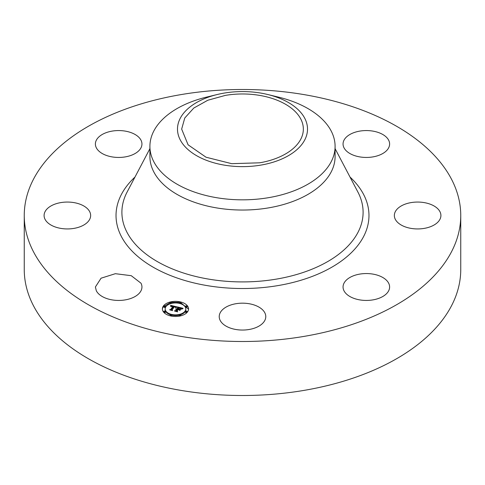 <?xml version="1.0" encoding="UTF-8"?>
<svg xmlns="http://www.w3.org/2000/svg" width="485" height="485" viewBox="0 0 485 485"><rect width="100%" height="100%" fill="white"/><g stroke="black" fill="none" stroke-linecap="round" stroke-linejoin="round"><path stroke-width="0.73" d="M141.002 283.21A23.28 13.441 180 0 1 141.947 286.993A23.28 13.441 180 0 1 121.977 300.3A23.28 13.441 180 0 1 96.327 290.782L95.387 286.993L101.074 278.196L115.357 273.692L131.253 275.692L141.002 283.21M460.75 215.498L460.75 269.502A218.25 126.003 180 0 1 303.943 390.407A218.25 126.003 180 0 1 24.25 269.502L24.25 215.498A218.25 126.003 180 0 1 181.057 94.593A218.25 126.003 180 0 1 460.75 215.498A218.25 126.003 180 0 1 303.943 336.408A218.25 126.003 180 0 1 24.25 215.498M46.942 209.053A23.28 13.441 180 0 1 73.132 202.475A23.28 13.441 180 0 1 90.653 215.498A23.28 13.441 180 0 1 87.803 221.942A23.28 13.441 180 0 1 61.613 228.52A23.28 13.441 180 0 1 44.093 215.498A23.28 13.441 180 0 1 46.942 209.053M112.114 131.108A23.28 13.441 180 0 1 141.947 144.003A23.28 13.441 180 0 1 125.221 156.904A23.28 13.441 180 0 1 95.387 144.003A23.28 13.441 180 0 1 112.114 131.108M388.673 140.22A23.28 13.441 180 0 1 389.613 144.003A23.28 13.441 180 0 1 369.643 157.31A23.28 13.441 180 0 1 343.998 147.786A23.28 13.441 180 0 1 343.053 144.003A23.28 13.441 180 0 1 363.022 130.701A23.28 13.441 180 0 1 388.673 140.22M438.058 221.942A23.28 13.441 180 0 1 411.868 228.52A23.28 13.441 180 0 1 394.347 215.498A23.28 13.441 180 0 1 397.197 209.053A23.28 13.441 180 0 1 423.387 202.475A23.28 13.441 180 0 1 440.907 215.498A23.28 13.441 180 0 1 438.058 221.942M372.886 299.894A23.28 13.441 180 0 1 343.053 286.993A23.28 13.441 180 0 1 359.779 274.098A23.28 13.441 180 0 1 389.613 286.993A23.28 13.441 180 0 1 372.886 299.894M231.339 328.406A23.28 13.441 180 0 1 219.22 316.608A23.28 13.441 180 0 1 253.661 304.816A23.28 13.441 180 0 1 265.78 316.608A23.28 13.441 180 0 1 231.339 328.406M187.58 311.807A13.095 7.56 180 0 1 172.927 316.329A13.095 7.56 180 0 1 162.384 308.915A13.095 7.56 180 0 1 163.384 306.023A13.095 7.56 180 0 1 178.037 301.5A13.095 7.56 180 0 1 188.574 308.915A13.095 7.56 180 0 1 187.58 311.807M170.211 302.64L163.384 306.665A13.095 7.56 0 0 0 162.396 309.236M188.562 309.236L180.753 302.64M179.395 302.349L171.563 302.349M267.75 94.514L278.457 97.115A92.593 53.459 180 0 1 335.093 146.379L335.093 156.582A92.593 53.459 180 0 1 268.569 207.877A92.593 53.459 180 0 1 149.907 156.582L149.907 146.379A92.593 53.459 180 0 1 153.654 131.326A92.593 53.459 180 0 1 206.543 97.115L217.25 94.514A65.014 37.533 180 0 1 267.75 94.514A65.014 37.533 180 0 1 304.883 139.668A65.014 37.533 180 0 1 224.197 165.112A65.014 37.533 180 0 1 180.117 118.534A65.014 37.533 180 0 1 217.25 94.514M165.167 308.915A10.318 5.959 0 0 0 173.466 314.753A10.318 5.959 0 0 0 185.015 311.194A10.318 5.959 0 0 0 185.797 308.915A10.318 5.959 0 0 0 177.492 303.07A10.318 5.959 0 0 0 165.949 306.635A10.318 5.959 0 0 0 165.167 308.915L165.167 309.563A10.318 5.959 0 0 0 170.532 314.789M171.793 315.123A10.318 5.959 0 0 0 179.171 315.123M180.432 314.789A10.318 5.959 0 0 0 185.015 311.843A10.318 5.959 0 0 0 185.797 309.563L185.797 308.915M180.432 303.689A0.794 0.461 0 0 0 180.693 303.495A0.794 0.461 0 0 0 180.753 303.319A0.794 0.461 0 0 0 180.693 303.143M185.561 311.97A0.794 0.461 0 0 0 185.5 312.146A0.794 0.461 0 0 0 186.143 312.595A0.794 0.461 0 0 0 187.028 312.322A0.794 0.461 0 0 0 187.089 312.146A0.794 0.461 0 0 0 187.028 311.97M185.561 306.799A0.794 0.461 0 0 0 185.5 306.975A0.794 0.461 0 0 0 186.143 307.423A0.794 0.461 0 0 0 187.028 307.15A0.794 0.461 0 0 0 187.089 306.975A0.794 0.461 0 0 0 187.028 306.799M171.563 316.129A0.794 0.461 0 0 0 171.732 315.978A0.794 0.461 0 0 0 171.793 315.808A0.794 0.461 0 0 0 171.732 315.632M179.226 315.632A0.794 0.461 0 0 0 179.165 315.808A0.794 0.461 0 0 0 179.395 316.129M163.93 306.799A0.794 0.461 0 0 0 163.869 306.975A0.794 0.461 0 0 0 164.512 307.423A0.794 0.461 0 0 0 165.397 307.15A0.794 0.461 0 0 0 165.458 306.975A0.794 0.461 0 0 0 165.397 306.799M170.265 303.143A0.794 0.461 0 0 0 170.205 303.319A0.794 0.461 0 0 0 170.532 303.689M163.93 311.97A0.794 0.461 0 0 0 163.869 312.146A0.794 0.461 0 0 0 164.512 312.595A0.794 0.461 0 0 0 165.397 312.322A0.794 0.461 0 0 0 165.458 312.146A0.794 0.461 0 0 0 165.397 311.97M259.633 162.808L231.691 163.669L206.034 157.219L188.089 144.821L181.657 129.101L184.767 118.007L193.794 108.046L207.804 100.243L225.367 95.393A60.843 35.126 180 0 1 303.343 129.101A60.843 35.126 180 0 1 259.633 162.808M335.093 146.379A92.593 53.459 180 0 1 331.346 161.426A92.593 53.459 180 0 1 268.569 197.674A92.593 53.459 180 0 1 149.907 146.379M179.226 302.494A0.794 0.461 0 0 0 179.165 302.67A0.794 0.461 0 0 0 179.808 303.119A0.794 0.461 0 0 0 180.693 302.846A0.794 0.461 0 0 0 180.753 302.67A0.794 0.461 0 0 0 180.117 302.222A0.794 0.461 0 0 0 179.226 302.494M185.561 311.321A0.794 0.461 0 0 0 185.5 311.497A0.794 0.461 0 0 0 186.143 311.946A0.794 0.461 0 0 0 187.028 311.673A0.794 0.461 0 0 0 187.089 311.497A0.794 0.461 0 0 0 186.452 311.049A0.794 0.461 0 0 0 185.561 311.321M185.561 306.15A0.794 0.461 0 0 0 185.5 306.326A0.794 0.461 0 0 0 186.143 306.775A0.794 0.461 0 0 0 187.028 306.502A0.794 0.461 0 0 0 187.089 306.326A0.794 0.461 0 0 0 186.452 305.877A0.794 0.461 0 0 0 185.561 306.15M170.265 314.983A0.794 0.461 0 0 0 170.205 315.159A0.794 0.461 0 0 0 170.847 315.608A0.794 0.461 0 0 0 171.732 315.335A0.794 0.461 0 0 0 171.793 315.159A0.794 0.461 0 0 0 171.156 314.71A0.794 0.461 0 0 0 170.265 314.983M179.226 314.983A0.794 0.461 0 0 0 179.165 315.159A0.794 0.461 0 0 0 179.808 315.608A0.794 0.461 0 0 0 180.693 315.335A0.794 0.461 0 0 0 180.753 315.159A0.794 0.461 0 0 0 180.117 314.71A0.794 0.461 0 0 0 179.226 314.983M165.397 306.502A0.794 0.461 0 0 0 165.458 306.326A0.794 0.461 0 0 0 164.821 305.877A0.794 0.461 0 0 0 163.93 306.15A0.794 0.461 0 0 0 163.869 306.326A0.794 0.461 0 0 0 164.512 306.775A0.794 0.461 0 0 0 165.397 306.502M171.732 302.846A0.794 0.461 0 0 0 171.793 302.67A0.794 0.461 0 0 0 171.156 302.222A0.794 0.461 0 0 0 170.265 302.494A0.794 0.461 0 0 0 170.205 302.67A0.794 0.461 0 0 0 170.847 303.119A0.794 0.461 0 0 0 171.732 302.846M165.397 311.673A0.794 0.461 0 0 0 165.458 311.497A0.794 0.461 0 0 0 164.821 311.049A0.794 0.461 0 0 0 163.93 311.321A0.794 0.461 0 0 0 163.869 311.497A0.794 0.461 0 0 0 164.512 311.946A0.794 0.461 0 0 0 165.397 311.673M176.916 306.859L175.552 307.569L175.327 306.835L174.163 306.471L171.726 309.763L172.114 310.248L169.695 309.672L170.69 309.491L172.872 306.453L170.975 306.568L173.036 306.223L171.617 305.98L170.714 306.471L170.629 305.338L176.916 306.859M177.067 307.138L175.655 307.745L177.067 307.138M175.364 307.187L174.351 306.805L172.145 309.879L172.575 310.649L169.811 309.891L172.339 310.497L171.969 309.86L174.248 306.684L175.37 307.084M182.96 308.254L181.432 308.963L181.075 308.217L179.062 307.617L178.037 309.048L179.262 307.86L181.238 308.702L179.335 307.975L178.492 309.157L180.505 309.03L179.583 310.309L179.062 309.594L177.85 309.303L176.746 310.843L177.14 311.4L174.545 310.776L175.691 310.588L176.631 309.278L175.734 309.194L176.795 309.048L175.618 308.975L176.976 308.793L177.904 307.508L177.468 306.938L182.96 308.254M183.009 308.599L181.523 309.175L183.009 308.599M179.868 310.552L180.711 309.151L179.868 310.552M178.122 309.666L177.183 310.976L177.637 311.861L174.503 311.018L177.401 311.709L177.025 310.982L178.05 309.551L179.208 309.927L178.122 309.666M171.726 309.763L171.726 310.157M170.69 309.491L170.69 309.909M170.835 309.939L172.872 307.102L172.872 306.356M172.872 307.005L173.036 306.223M170.684 305.999L171.15 306.108M173.036 306.55L173.951 306.762M175.528 307.132L176.055 307.254M178.359 309.121L178.359 309.424M179.286 309.345L179.286 309.903M179.347 309.982L179.935 309.83M176.746 310.843L176.746 311.303M175.691 310.588L175.691 311.055M175.8 311.079L176.631 309.278M176.631 309.83L176.795 309.048M176.692 309.194L176.692 309.842M176.795 309.412L177.904 308.151L177.904 307.508M176.813 308.769L176.813 309.418M176.976 308.793L176.976 309.442M177.904 307.69L178.844 307.92M181.317 308.508L181.954 308.66M177.183 310.976L177.183 311.285M350.006 177.037A126.476 73.023 180 0 1 278.111 285.568A126.476 73.023 180 0 1 141.869 259.73A126.476 73.023 180 0 1 134.994 177.037M335.093 148.652L357.906 192.066A120.601 69.628 180 0 1 276.456 279.099A120.601 69.628 180 0 1 156.831 261.294A120.601 69.628 180 0 1 127.094 192.066L149.907 148.652M179.165 303.319L179.165 302.67M180.753 303.319L180.753 302.67M185.5 312.146L185.5 311.497M187.089 312.146L187.089 311.497M185.5 306.975L185.5 306.326M187.089 306.975L187.089 306.326M170.205 315.808L170.205 315.159M171.793 315.808L171.793 315.159M179.165 315.808L179.165 315.159M180.753 315.808L180.753 315.159M165.458 306.975L165.458 306.326M163.869 306.975L163.869 306.326M171.793 303.319L171.793 302.67M170.205 303.319L170.205 302.67M165.458 312.146L165.458 311.497M163.869 312.146L163.869 311.497"/></g></svg>
